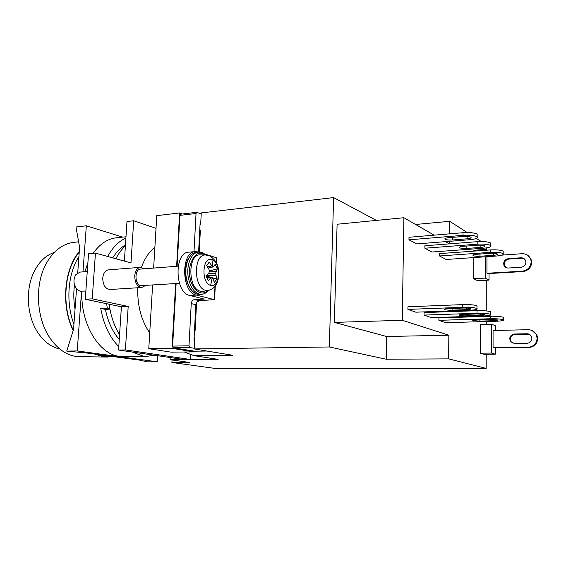 <?xml version="1.0" encoding="UTF-8"?>
<svg xmlns="http://www.w3.org/2000/svg" width="566" height="566" viewBox="0 0 566 566"><rect width="100%" height="100%" fill="white"/><g stroke="black" fill="none" stroke-linecap="round" stroke-linejoin="round"><path stroke-width="0.85" d="M100.423 354.854L106.776 356.474L113.115 356.566M110.483 356.707L103.748 356.502L95.767 354.231M78.915 256.561C67.842 273.64 65.606 302.393 73.927 324.254M73.297 330.19C61.277 305.916 64.241 269.657 79.24 252.118M77.825 271.355L77.188 273.208M74.5 285.009C73.41 293.032 73.594 301.091 75.037 309.178M154.872 247.42C149.141 251.686 144.67 258.344 141.465 267.393M137.743 287.761C137.312 305.69 141.302 320.724 149.728 332.85M94.685 354.083L103.727 356.835L107.087 357.068L76.679 356.58C66.399 355.151 57.47 348.918 49.879 337.895C36.373 318.269 34.583 285.023 45.903 264.166C53.119 251.049 62.451 243.783 73.898 242.361L78.617 241.781M107.087 357.068L111.99 356.658M79.275 251.601C63.986 269.19 60.93 306.036 73.184 330.565M59.812 349.017C51.188 347.156 43.794 341.567 37.639 332.256C26.694 315.665 25.244 288.794 34.349 271.206C39.394 261.471 46.03 255.216 54.272 252.436M119.263 339.43C112.563 331.768 107.943 321.75 105.396 309.361L109.938 309.149M112.761 257.877C116.363 252.019 120.586 247.724 125.447 245.007M81.893 291.278C80.379 323.802 99.177 354.521 119.553 356.354L146.842 356.375L143.219 356.127L132.168 352.002M154.214 355.207L146.842 356.375M157.553 355.689L157.192 361.794L147.217 361.844L139.774 360.153L86.994 353.05L66.731 351.097L73.552 329.398L76.53 288.922M77.712 272.84L79.601 247.257L75.978 227.001L86.329 225.799L122.702 237.119M107.738 256.483C112.634 247.427 118.69 241.286 125.9 238.06M106.641 303.709L107.271 308.116L109.846 308.64M105.396 309.361L100.741 308.428L107.271 308.116M118.789 346.625C109.719 337.485 103.698 324.757 100.741 308.428M125.985 236.772L116.822 237.727C107.773 238.647 99.885 243.84 93.164 253.299M87.879 262.992L84.822 271.722M157.192 361.794L77.231 350.948L66.731 351.097M77.231 350.948L81.568 291.299M82.983 271.871L86.329 225.799M208.415 273.583L215.604 273.286L217.316 268.914L215.207 264.195L213.778 266.643L212.781 267.003L209.279 262.334L206.703 265.652L208.974 269.458L209.385 271.425L208.783 273.166L206.173 275.975L208.352 280.736L211.04 278.125L212.243 277.729L210.658 285.356C200.866 283.318 202.303 255.775 211.946 259.589C221.448 262.03 220.181 288.526 210.658 285.356M203.427 291.292L200.463 291.221C187.778 288.957 187.629 253.872 200.258 254.87L200.647 254.877M497.358 319.889L497.443 319.932C497.882 320.328 496.608 320.589 493.623 320.71L479.855 321.113L472.822 320.547C472.384 320.165 473.608 319.91 476.494 319.79L490.375 319.373L497.358 319.889M438.905 320.321L445.64 322.691L496.198 321.233C501.738 321.014 504.108 320.526 503.301 319.783L503.153 319.719C500.768 318.969 496.46 318.651 490.22 318.757L438.905 320.321L438.933 317.908L490.22 316.274L490.22 318.757M503.301 317.894L503.153 317.236C500.761 316.479 496.453 316.161 490.22 316.274M470.579 308.626L470.7 308.682C471.245 309.156 469.936 309.468 466.773 309.63L452.078 310.161C448.307 310.239 445.732 310.019 444.367 309.517C443.822 309.064 445.067 308.76 448.116 308.604L462.938 308.046C466.533 307.961 469.08 308.159 470.579 308.626M407.916 309.397L415.826 312.184L469.674 310.239C475.553 309.949 477.987 309.369 476.975 308.491L476.784 308.399C474.025 307.522 469.306 307.161 462.62 307.317L407.916 309.397L407.959 306.786L462.634 304.614L462.62 307.317M476.982 306.567L476.791 305.711C474.039 304.819 469.32 304.451 462.634 304.614M484.623 245.906L484.729 245.977C485.211 246.635 483.937 247.109 480.895 247.392L466.844 248.439C463.257 248.623 460.837 248.368 459.578 247.682C459.097 247.045 460.321 246.592 463.25 246.309L477.421 245.227C480.845 245.043 483.251 245.269 484.623 245.906M424.854 248.219L432.035 252.019L483.59 248.205C489.229 247.675 491.606 246.797 490.715 245.58L490.545 245.46C488.019 244.279 483.569 243.854 477.188 244.201L424.854 248.219L424.882 245.771L477.195 241.675L477.188 244.201M490.715 244.088L490.552 242.941C488.019 241.746 483.569 241.321 477.195 241.675M470.862 237.182L470.976 237.267C471.52 237.982 470.226 238.491 467.099 238.81L452.581 239.984C448.852 240.182 446.319 239.913 444.968 239.163C444.43 238.477 445.668 237.975 448.675 237.663L463.321 236.461C466.865 236.248 469.384 236.489 470.862 237.182M408.963 239.821L416.753 243.939L469.964 239.687C475.765 239.107 478.171 238.152 477.173 236.821L476.989 236.687C474.266 235.399 469.61 234.947 463.002 235.343L408.963 239.821L408.999 237.281L463.016 232.711L463.002 235.343M477.18 235.371L476.997 234.062C474.28 232.76 469.617 232.308 463.016 232.711M497.309 253.943L497.394 254.007C497.825 254.608 496.566 255.04 493.616 255.301L480.003 256.242C476.544 256.405 474.23 256.165 473.056 255.535C472.624 254.948 473.834 254.53 476.685 254.275L490.404 253.306C493.722 253.144 496.021 253.356 497.309 253.943M439.52 255.974L446.164 259.483L496.163 256.051C501.639 255.577 503.981 254.771 503.181 253.646L503.04 253.54C500.677 252.45 496.417 252.054 490.255 252.365L439.52 255.974L439.541 253.618L490.255 249.931L490.255 252.365M503.181 252.125L503.033 251.12C500.677 250.009 496.417 249.62 490.255 249.931M484.524 314.491L484.623 314.54C485.119 314.972 483.824 315.262 480.746 315.396L466.533 315.863C462.903 315.927 460.448 315.722 459.175 315.255C458.686 314.845 459.925 314.562 462.889 314.427L477.23 313.946L484.524 314.491M424.04 315.078L431.32 317.646L483.477 315.962C489.187 315.708 491.585 315.177 490.687 314.371L490.517 314.293C487.956 313.486 483.449 313.147 476.997 313.274L424.04 315.078L424.068 312.574L477.004 310.684L476.997 313.274M490.687 312.467L490.517 311.717C487.963 310.897 483.456 310.55 477.004 310.684M141.861 287.5L110.009 289.509C105.333 288.851 102.913 285.031 102.743 278.048C103.33 273.145 105.283 270.414 108.601 269.848L140.439 267.336C137.191 267.902 135.288 270.697 134.729 275.727C134.913 282.887 137.29 286.813 141.861 287.5L145.405 285.519M144.16 268.8L140.439 267.336M115.874 258.74C118.556 253.497 121.725 249.21 125.39 245.877M525.871 262.207L525.68 260.926C524.887 258.818 523.317 257.771 520.975 257.792L508.374 258.627C504.589 259.525 503.124 261.775 503.981 265.397C504.858 267.173 506.329 268.051 508.395 268.022L521.024 267.251C523.975 266.784 525.588 265.107 525.871 262.207M524.236 258.789L521.583 258.202L509.004 259.037C505.226 259.921 503.761 262.171 504.617 265.787L506.032 267.555M527.979 255.443L531.453 260.141L531.743 262.277C531.219 267.633 528.234 270.732 522.772 271.581L487.602 273.626L486.937 273.258L486.951 256.681M502.035 255.103L522.071 253.717C526.522 253.688 529.443 255.69 530.858 259.737L531.156 261.874C530.632 267.237 527.632 270.35 522.163 271.199L486.937 273.258M531.863 338.426L531.347 336.324C530.399 334.648 528.941 333.791 526.974 333.756L514.416 334.011C510.1 335.072 508.834 337.598 510.603 341.595L514.452 343.463L527.038 343.279C529.974 342.946 531.587 341.326 531.863 338.426M529.245 334.258L515.032 334.258C510.723 335.313 509.457 337.831 511.225 341.822L513.065 343.279M532.167 330.579L536.915 335.051L537.7 338.567C537.184 343.937 534.212 346.916 528.771 347.517L493.064 347.743L493.064 330.516L528.071 329.709C531.863 329.787 534.622 331.485 536.342 334.81L537.127 338.327C536.61 343.711 533.632 346.696 528.177 347.305L493.064 347.743M178.17 266.169L140.594 269.083C134.383 269.027 134.503 284.578 140.729 285.653L179.429 283.325M85.862 291.03L80.054 291.207L76.834 289.261C73.41 284.599 73.064 279.745 75.78 274.701L79.955 272.105L87.263 271.531M215.604 273.286L216.813 279.059L214.302 282.42L213.177 278.741L212.243 277.729L206.555 277.269M211.04 278.125L206.739 277.772M215.009 286.24L214.351 299.647L196.296 295.07C181.29 292.558 180.618 251.339 195.532 251.58L199.02 252.111M204.347 253.844L216.41 257.771L216.184 262.447M214.351 299.647L199.204 300.688L194.626 299.563L204.248 299.067L189.716 295.431C174.625 292.94 173.974 251.927 188.98 252.153L195.532 251.58M199.218 252.103L200.371 230.136L199.741 230.199L198.602 251.969M194.626 299.563C192.688 299.895 191.556 301.239 191.244 303.602L195.843 304.692L194.463 331.004L195.093 330.99L196.593 302.357L199.204 300.688M194.463 331.004L194.138 337.23L194.768 337.216L194.159 348.932L232.647 355.278L193.912 355.646L218.143 359.375L170.076 359.686L189.306 362.41L171.908 362.488L214.755 368.388L486.18 368.409L448.647 358.865L386.196 359.233L329.341 346.972L194.159 348.932M199.741 230.199L200.06 224.207L200.682 224.136L201.27 212.922L333.615 197.591L329.341 346.972M195.843 304.692L196.593 302.357M216.813 279.059L212.278 277.757M212.243 277.75L206.604 276.116M333.615 197.591L376.376 220.4M434.136 235.152L403.898 217.719L337.103 224.235L334.365 322.394L386.62 336.501L386.196 359.233M467.233 232.541L449.708 221.313L415.607 224.469M481.263 241.526L476.416 238.428M194.195 348.267L189.851 347.545L188.994 345.812L191.244 303.602M194.004 251.707L196.034 213.495L179.953 215.363L177.094 266.253M176.125 283.538L172.616 346.088L188.994 345.812M206.526 275.621L215.816 275.246M199.494 234.947L200.123 234.89M199.267 239.347L199.89 239.284M195.213 328.761L194.577 328.782M473.77 278.727L485.246 278.09L489.038 280.113L477.669 280.729L473.77 278.727L473.841 257.587M473.869 251.12L473.869 250.25L485.281 249.415L485.281 250.292M491.642 353.071L495.328 354.203L484.008 354.302L480.209 353.177L480.272 324.544L491.649 324.233L491.642 353.071L480.209 353.177M486.18 368.409L486.201 354.288M486.229 324.382L486.236 321.523M486.244 316.401L486.244 315.814M486.251 310.925L486.286 280.262M486.321 250.059L486.321 247.908M449.708 221.313L449.609 233.843M449.553 241.321L449.538 243.84M449.248 243.868L445.4 241.647M403.898 217.719L402.263 320.278L448.831 335.206L448.647 358.865M172.05 359.969L171.908 362.488M170.196 357.521L170.076 359.686M184.297 351.995L193.912 355.646M152.608 285.059L148.773 348.706L171.243 352.158L194.067 351.875L172.014 348.352L175.651 283.573M176.62 266.289L179.613 212.958L156.789 215.646L153.634 268.072M386.62 336.501L448.831 335.206M402.263 320.278L334.365 322.394M194.138 337.23L193.975 340.35L194.598 340.463M189.851 347.545L173.479 347.8L172.616 346.088M179.613 212.958L182.344 213.99M194.067 351.875L194.103 351.125L173.479 347.8M180.95 214.224L179.953 215.363M201.213 213.983L196.763 212.307L196.034 213.495M200.06 224.207L200.215 221.214L200.824 221.44M489.038 280.113L489.038 273.548M486.548 250.2L485.281 249.415M485.274 256.801L485.246 278.09M495.328 354.203L495.328 347.934M495.321 330.466L495.321 325.698L491.649 324.233M465.273 236.376L450.678 237.501M172.014 348.352L148.773 348.706M194.605 351.175L194.103 351.125M215.993 271.574L209.243 271.864M156.025 228.353L133.703 220.754L130.994 262.921L95.456 253.087L92.216 298.855L128.192 306.461L125.397 349.93L190.155 359.431L190.395 354.818M95.456 253.087L88.544 253.731L85.268 299.244L121.4 306.786L118.57 350.029L183.653 359.474L190.155 359.431M133.703 220.754L126.982 221.532L124.393 261.096M208.521 262.907L209.279 262.334M217.316 268.914L209.3 270.98M118.57 350.029L125.397 349.93M121.4 306.786L128.192 306.461M85.268 299.244L92.216 298.855M86.541 281.627L87.037 274.687M119.568 334.732C114.226 326.108 110.752 315.941 109.16 304.232M207.489 266.897L211.642 265.985M208.154 268.022L212.781 267.003L211.946 259.589M206.045 255.004L205.493 254.983C193.317 254.028 193.473 288.144 205.706 290.365L208.847 290.372M201.475 252.493L198.588 252.125C191.23 252.266 185.846 265.673 188.414 278.161C190.381 287.019 194.011 292.332 199.317 294.101L201.814 294.306M185.931 278.274C188.818 289.028 193.346 294.419 199.515 294.44L197.329 294.207C192.015 292.445 188.379 287.146 186.412 278.295C183.837 265.829 189.235 252.436 196.607 252.302L198.588 252.125C201.362 252.068 203.753 253.023 205.783 254.99M493.623 320.71L493.623 319.394M466.773 309.63L466.78 308.074M480.895 247.392L480.902 245.191M467.099 238.81L467.113 236.418M493.616 255.301L493.616 253.271M480.746 315.396L480.753 313.974M521.583 258.202L520.975 257.792M522.163 271.199L522.772 271.581M527.569 333.997L526.974 333.756M528.177 347.305L528.771 347.517M207.602 290.599C199.26 298.6 190.466 284.804 190.126 277.8C186.568 270.145 193.919 246.415 205.012 254.976M196.296 295.07L189.716 295.431M206.795 351.019L194.421 351.175M479.855 321.113L479.855 319.684M452.078 310.161L452.093 308.456M466.844 248.439L466.858 246.033M452.581 239.984L452.602 237.416M480.003 256.242L480.01 254.042M466.533 315.863L466.54 314.3M509.004 259.037L508.374 258.627M515.032 334.258L514.416 334.011M200.258 254.87L205.493 254.983L209.576 255.903C215.568 259.483 218.681 265.235 218.908 273.173C219.184 276.838 217.344 284.111 214.344 287.026C212.816 288.738 210.686 289.905 207.941 290.542L202.777 291.398M199.515 294.44L201.503 294.327C204.05 294.171 206.335 292.891 208.345 290.485M185.917 278.189C185.231 271.708 184.403 268.164 187.877 259.447C193.239 251.311 193.268 253.745 196.197 252.344M216.658 257.891L216.41 262.872M215.278 285.894L214.599 299.739M196.763 212.307L180.688 214.181M503.301 319.783L503.301 317.307M444.367 309.517L444.367 309.121M476.975 308.491L476.982 305.803M459.578 247.682L459.578 247.144M490.715 245.58L490.715 243.062M444.968 239.163L444.968 238.548M477.173 236.821L477.18 234.204M473.056 255.535L473.056 255.068M503.181 253.646L503.181 251.226M490.687 314.371L490.687 311.795M194.506 351.182L206.845 351.026M504.617 265.787L503.981 265.397M531.453 260.141L530.858 259.737M511.225 341.822L510.603 341.595M536.915 335.051L536.342 334.81"/></g></svg>
